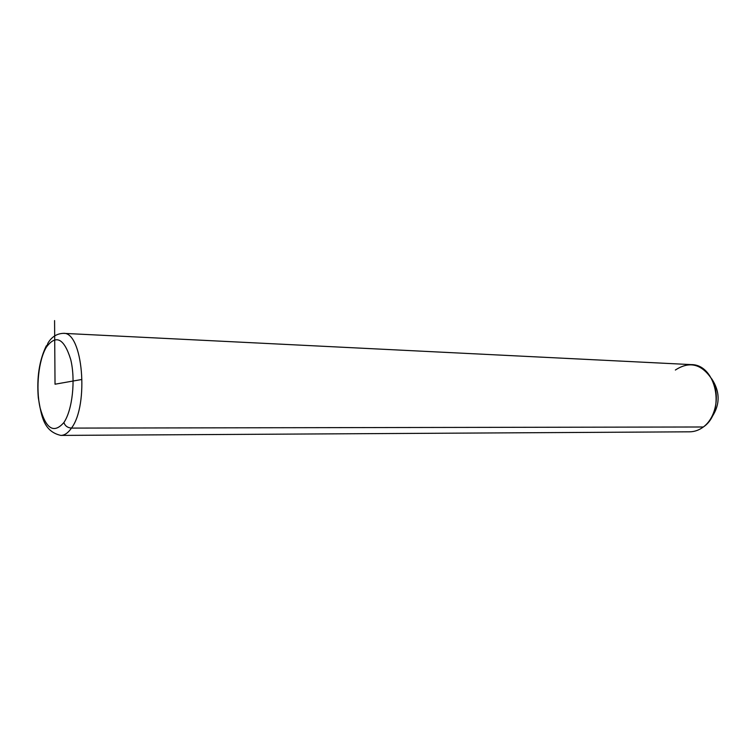 <?xml version="1.0" encoding="UTF-8"?>
<svg xmlns="http://www.w3.org/2000/svg" width="756" height="756" viewBox="0 0 756 756"><rect width="100%" height="100%" fill="white"/><g stroke="black" fill="none" stroke-linecap="round" stroke-linejoin="round"><path stroke-width="1.13" d="M711.736 378.832C720.515 392.251 720.232 405.481 710.905 418.512C720.232 405.481 720.515 392.251 711.736 378.832M48.044 342.931C51.795 336.779 56.927 333.585 63.438 333.349C82.65 331.563 89.246 404.857 71.47 428.094C67.586 427.764 65.054 425.902 63.891 422.528C72.406 410.111 75.723 379.89 70.705 359.478C64.099 338.348 56.01 334.209 46.437 347.061L48.044 342.931L46.437 347.061C38.49 360.149 35.627 388.017 40.077 407.786C45.965 429.039 53.903 433.953 63.891 422.528C53.903 433.953 45.965 429.039 40.077 407.786C35.627 388.017 38.49 360.149 46.437 347.061C56.01 334.209 64.099 338.348 70.705 359.478C75.723 379.89 72.406 410.111 63.891 422.528C65.054 425.902 67.586 427.764 71.47 428.094C68.106 432.961 64.553 435.399 60.811 435.409C64.553 435.399 68.106 432.961 71.47 428.094L703.345 426.989L71.47 428.094C89.246 404.857 82.65 331.563 63.438 333.349L691.22 364.609C716.395 364.231 725.968 411.822 703.345 426.989C715.904 417.747 720.26 395.341 712.35 379.985C702.05 363.995 689.727 360.678 675.373 370.034M703.345 426.989C699.035 430.183 694.424 431.799 689.491 431.818L60.811 435.409C43.404 431.326 41.495 416.008 38.301 397.732C36.638 377.594 39.312 360.281 46.333 345.775M81.242 379.588L55.027 384.209L54.574 320.591"/></g></svg>
